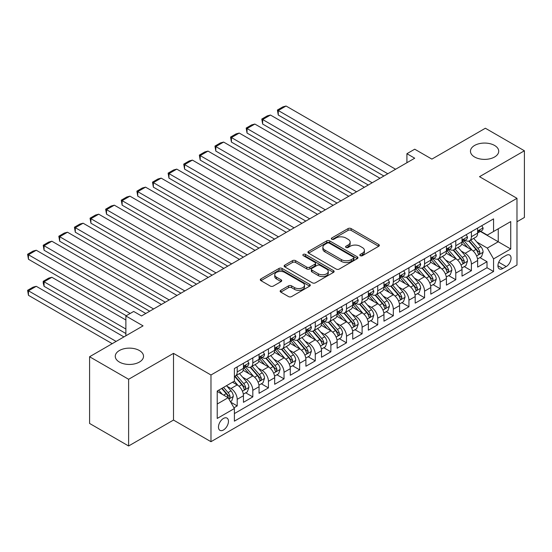 <?xml version="1.0" encoding="UTF-8"?>
<svg xmlns="http://www.w3.org/2000/svg" width="552" height="552" viewBox="0 0 552 552"><rect width="100%" height="100%" fill="white"/><g stroke="black" fill="none" stroke-linecap="round" stroke-linejoin="round"><path stroke-width="0.83" d="M360.277 255.679A1.518 0.876 0 0 0 362.422 255.679L378.707 246.275A2.167 1.249 0 0 0 379.341 245.392A2.167 1.249 0 0 0 378.707 244.508L351.12 228.583A2.167 1.249 0 0 0 348.057 228.583L331.773 237.981A1.518 0.876 0 0 0 331.324 238.602A1.518 0.876 0 0 0 331.773 239.223A1.518 0.876 0 0 0 333.919 239.223L336.023 238.002A6.934 4.002 0 0 1 345.828 238.002L348.133 239.333A6.934 4.002 0 0 1 350.161 242.162A6.934 4.002 0 0 1 348.133 244.991L346.021 246.213A1.518 0.876 0 0 0 345.58 246.827A1.518 0.876 0 0 0 346.021 247.448A1.518 0.876 0 0 0 348.167 247.448L350.278 246.233A6.934 4.002 0 0 1 360.083 246.233L362.381 247.558A6.934 4.002 0 0 1 364.417 250.387A6.934 4.002 0 0 1 362.381 253.223L360.277 254.437A1.518 0.876 0 0 0 359.828 255.058A1.518 0.876 0 0 0 360.277 255.679L360.277 254.437M139.387 350.52A14.131 8.156 0 0 0 123.986 348.754A14.131 8.156 0 0 0 115.264 356.288A14.131 8.156 0 0 0 119.404 362.064A14.131 8.156 0 0 0 134.805 363.83A14.131 8.156 0 0 0 143.527 356.288A14.131 8.156 0 0 0 139.387 350.52M494.578 145.452A14.131 8.156 0 0 0 479.177 143.686A14.131 8.156 0 0 0 470.456 151.22A14.131 8.156 0 0 0 474.596 156.996A14.131 8.156 0 0 0 489.997 158.762A14.131 8.156 0 0 0 498.718 151.22A14.131 8.156 0 0 0 494.578 145.452M223.463 429.98A7.066 4.078 120 0 0 228.079 423.757A7.066 4.078 120 0 0 226.996 418.092A7.066 4.078 120 0 0 223.463 418.444A7.066 4.078 120 0 0 218.847 424.667A7.066 4.078 120 0 0 219.931 430.332A7.066 4.078 120 0 0 223.463 429.98M280.775 290.338A2.167 1.249 0 0 0 280.14 291.221A2.167 1.249 0 0 0 280.775 292.105L288.517 296.576A2.167 1.249 0 0 0 291.58 296.576L309.665 286.136A2.167 1.249 0 0 0 310.3 285.253A2.167 1.249 0 0 0 309.665 284.363L282.079 268.438A2.167 1.249 0 0 0 279.015 268.438L260.93 278.877A2.167 1.249 0 0 0 260.296 279.767A2.167 1.249 0 0 0 260.93 280.651L270.28 286.046A2.167 1.249 0 0 0 273.343 286.046L281.085 281.575A2.167 1.249 0 0 0 281.72 280.692A2.167 1.249 0 0 0 281.085 279.809L276.448 277.132A5.796 3.346 0 0 1 274.751 274.765A5.796 3.346 0 0 1 278.325 271.674A5.796 3.346 0 0 1 284.646 272.398L302.806 282.886A5.796 3.346 0 0 1 304.504 285.253A5.796 3.346 0 0 1 300.923 288.344A5.796 3.346 0 0 1 294.609 287.62L291.58 285.867A2.167 1.249 0 0 0 288.517 285.867L280.775 290.338L280.775 292.105M516.982 221.759L524.4 217.474L524.4 150.772L485.367 128.236L431.892 159.114L414.718 149.199L406.914 153.704L414.718 158.21L141.498 315.951L133.688 311.445L125.884 315.951L125.884 335.782M128.616 379.279L128.616 445.981L173.5 420.065L173.5 353.363L128.616 379.279L89.583 356.744L143.058 325.866L125.884 315.951M173.5 353.363L210.974 374.994L516.982 198.32L516.982 265.029L210.974 441.697L210.974 374.994M524.4 150.772L479.515 176.688L516.982 198.32M336.175 269.059A2.167 1.249 0 0 0 339.238 269.059L357.323 258.619A2.167 1.249 0 0 0 357.958 257.736A2.167 1.249 0 0 0 357.323 256.846L329.737 240.92A2.167 1.249 0 0 0 326.674 240.92L308.589 251.36A2.167 1.249 0 0 0 307.954 252.25A2.167 1.249 0 0 0 308.589 253.133L336.175 269.059M303.91 256.004A1.518 0.876 0 0 1 305.449 256.218L305.449 254.417L333.498 270.604A2.167 1.249 0 0 1 334.132 271.494A2.167 1.249 0 0 1 333.498 272.377L315.413 282.817A2.167 1.249 0 0 1 312.349 282.817L284.763 266.892L284.763 265.119A2.167 1.249 0 0 0 284.128 266.009A2.167 1.249 0 0 0 284.763 266.892M284.763 265.119L292.498 260.654A2.167 1.249 0 0 1 295.568 260.654L306.753 267.113A2.167 1.249 0 0 0 309.817 267.113L314.95 264.146A2.167 1.249 0 0 0 315.585 263.263A2.167 1.249 0 0 0 314.95 262.379L303.303 255.652A1.518 0.876 0 0 1 302.862 255.038A1.518 0.876 0 0 1 303.793 254.224A1.518 0.876 0 0 1 305.449 254.417M128.616 445.981L89.583 423.446L89.583 356.744M233.965 407.783L237.201 405.913L230.722 402.173M227.038 386.255L230.957 388.518A8.832 5.099 60 0 1 237.201 399.331L243.446 395.729L243.446 402.311L252.816 396.902L245.709 392.796M242.652 377.237L246.571 379.5A8.832 5.099 60 0 1 252.816 390.319L259.06 386.717L259.06 393.293L268.431 387.883L261.324 383.785M258.26 368.225L262.179 370.489A8.832 5.099 60 0 1 268.431 381.308L274.675 377.699L274.675 384.282L284.038 378.872L276.938 374.773M273.875 359.214L277.794 361.477A8.832 5.099 60 0 1 284.038 372.289L290.283 368.688L290.283 375.263L299.653 369.861L292.546 365.755M289.489 350.196L293.409 352.459A8.832 5.099 60 0 1 299.653 363.278L305.898 359.669L305.898 366.252L315.268 360.842L308.161 356.744M305.104 341.184L309.023 343.447A8.832 5.099 60 0 1 315.268 354.267L321.512 350.658L321.512 357.241L330.876 351.831L323.776 347.725M320.712 332.173L324.631 334.436A8.832 5.099 60 0 1 330.876 345.248L337.127 341.647L337.127 348.222L346.49 342.82L339.39 338.714M336.327 323.155L340.246 325.418A8.832 5.099 60 0 1 346.49 336.237L352.735 332.628L352.735 339.211L362.105 333.801L354.998 329.703M351.941 314.143L355.861 316.406A8.832 5.099 60 0 1 362.105 327.219L368.35 323.617L368.35 330.2L377.72 324.79L370.613 320.684M367.549 305.125L371.475 307.388A8.832 5.099 60 0 1 377.72 318.207L383.964 314.605L383.964 321.181L393.328 315.772L386.227 311.673M383.164 296.113L387.083 298.377A8.832 5.099 60 0 1 393.328 309.196L399.572 305.587L399.572 312.17L408.942 306.76L401.842 302.662M398.779 287.102L402.698 289.365A8.832 5.099 60 0 1 408.942 300.178L415.187 296.576L415.187 303.151L424.557 297.749L417.45 293.643M414.393 278.084L418.312 280.347A8.832 5.099 60 0 1 424.557 291.166L430.801 287.558L430.801 294.14L440.172 288.73L433.065 284.632M430.001 269.072L433.92 271.336A8.832 5.099 60 0 1 440.172 282.155L446.416 278.546L446.416 285.129L455.779 279.719L448.679 275.62M445.616 260.061L449.535 262.324A8.832 5.099 60 0 1 455.779 273.137L462.024 269.535L462.024 276.11L471.394 270.708L471.394 264.125A8.832 5.099 -120 0 0 465.15 253.306L461.231 251.043M464.287 266.602L471.394 270.708M243.446 395.729A8.832 5.099 -120 0 0 237.201 384.91L232.516 382.205M259.06 386.717A8.832 5.099 -120 0 0 252.816 375.898L243.163 370.323M274.675 377.699A8.832 5.099 -120 0 0 268.431 366.887L258.771 361.312M290.283 368.688A8.832 5.099 -120 0 0 284.038 357.868L274.385 352.293M305.898 359.669A8.832 5.099 -120 0 0 299.653 348.857L290 343.282M321.512 350.658A8.832 5.099 -120 0 0 315.268 339.839L305.608 334.264M337.127 341.647A8.832 5.099 -120 0 0 330.876 330.827L321.223 325.252M352.735 332.628A8.832 5.099 -120 0 0 346.49 321.816L336.837 316.241M368.35 323.617A8.832 5.099 -120 0 0 362.105 312.798L352.452 307.222M383.964 314.605A8.832 5.099 -120 0 0 377.72 303.786L368.06 298.211M399.572 305.587A8.832 5.099 -120 0 0 393.328 294.775L383.674 289.2M415.187 296.576A8.832 5.099 -120 0 0 408.942 285.757L399.289 280.181M430.801 287.558A8.832 5.099 -120 0 0 424.557 276.745L414.904 271.17M446.416 278.546A8.832 5.099 -120 0 0 440.172 267.727L430.512 262.159M462.024 269.535A8.832 5.099 -120 0 0 455.779 258.715L446.126 253.14M506.212 255.383L502.775 257.363A6.845 3.954 120 0 0 498.304 263.394A6.845 3.954 120 0 0 499.353 268.879A6.845 3.954 120 0 0 502.775 268.541L506.212 266.561A6.845 3.954 120 0 0 510.683 260.523A6.845 3.954 120 0 0 509.634 255.045A6.845 3.954 120 0 0 506.212 255.383M217.219 404.023L228.148 397.709L234.393 408.528L234.393 421.148L493.564 271.515L493.564 258.895L487.319 248.083L476.845 242.031M234.393 408.528L217.219 418.444L217.219 391.044L234.393 381.128L234.393 368.508L493.564 218.875L493.564 231.495L510.738 221.58L510.738 248.98L493.564 258.895M246.489 366.473L246.571 366.521A8.832 5.099 60 0 0 250.987 366.963L257.232 363.354A8.832 5.099 -120 0 0 259.06 359.311L259.06 354.267M262.103 357.461L262.179 357.51A8.832 5.099 60 0 0 266.595 357.944L272.847 354.343A8.832 5.099 -120 0 0 274.675 350.299L274.675 345.248M277.711 348.45L277.794 348.491A8.832 5.099 60 0 0 282.21 348.933L288.454 345.324A8.832 5.099 -120 0 0 290.283 341.281L290.283 336.237M293.326 339.432L293.409 339.48A8.832 5.099 60 0 0 297.825 339.922L304.069 336.313A8.832 5.099 -120 0 0 305.898 332.269L305.898 327.219M308.941 330.42L309.023 330.469A8.832 5.099 60 0 0 313.439 330.903L319.684 327.301A8.832 5.099 -120 0 0 321.512 323.258L321.512 318.207M324.555 321.409L324.631 321.45A8.832 5.099 60 0 0 329.047 321.892L335.292 318.283A8.832 5.099 -120 0 0 337.127 314.24L337.127 309.196M340.163 312.391L340.246 312.439A8.832 5.099 60 0 0 344.662 312.874L350.906 309.272A8.832 5.099 -120 0 0 352.735 305.228L352.735 300.178M355.778 303.379L355.861 303.427A8.832 5.099 60 0 0 360.277 303.862L366.521 300.253A8.832 5.099 -120 0 0 368.35 296.217L368.35 291.166M371.392 294.361L371.475 294.409A8.832 5.099 60 0 0 375.891 294.851L382.136 291.242A8.832 5.099 -120 0 0 383.964 287.199L383.964 282.155M387 285.349L387.083 285.398A8.832 5.099 60 0 0 391.499 285.832L397.744 282.231A8.832 5.099 -120 0 0 399.572 278.187L399.572 273.137M402.615 276.338L402.698 276.38A8.832 5.099 60 0 0 407.114 276.821L413.358 273.212A8.832 5.099 -120 0 0 415.187 269.169L415.187 264.125M418.23 267.32L418.312 267.368A8.832 5.099 60 0 0 422.728 267.81L428.973 264.201A8.832 5.099 -120 0 0 430.801 260.158L430.801 255.107M433.844 258.308L433.92 258.357A8.832 5.099 60 0 0 438.336 258.791L444.588 255.19A8.832 5.099 -120 0 0 446.416 251.146L446.416 246.095M449.452 249.297L449.535 249.338A8.832 5.099 60 0 0 453.951 249.78L460.195 246.171A8.832 5.099 -120 0 0 462.024 242.128L462.024 237.084M234.393 413.579L487.009 267.727L487.009 261.689L477.639 267.099L477.639 260.516A8.832 5.099 -120 0 0 471.394 249.704L461.741 244.129M465.067 240.279L465.15 240.327A8.832 5.099 -120 0 0 469.566 240.762A8.832 5.099 -120 0 0 471.394 236.718L471.394 231.674M469.566 240.762L475.81 237.16A8.832 5.099 -120 0 0 477.639 233.117L477.639 228.066M237.201 366.88L237.201 371.931A8.832 5.099 60 0 1 235.373 375.974A8.832 5.099 60 0 1 234.393 376.333M235.373 375.974L241.617 372.365A8.832 5.099 -120 0 0 243.446 368.322L243.446 363.278M252.816 357.868L252.816 362.919A8.832 5.099 60 0 1 250.987 366.963M268.431 348.857L268.431 353.901A8.832 5.099 60 0 1 266.595 357.944M284.038 339.839L284.038 344.89A8.832 5.099 60 0 1 282.21 348.933M299.653 330.827L299.653 335.878A8.832 5.099 60 0 1 297.825 339.922M315.268 321.816L315.268 326.86A8.832 5.099 60 0 1 313.439 330.903M330.876 312.798L330.876 317.848A8.832 5.099 60 0 1 329.047 321.892M346.49 303.786L346.49 308.83A8.832 5.099 60 0 1 344.662 312.874M362.105 294.768L362.105 299.819A8.832 5.099 60 0 1 360.277 303.862M377.72 285.757L377.72 290.807A8.832 5.099 60 0 1 375.891 294.851M393.328 276.745L393.328 281.789A8.832 5.099 60 0 1 391.499 285.832M408.942 267.727L408.942 272.778A8.832 5.099 60 0 1 407.114 276.821M424.557 258.715L424.557 263.766A8.832 5.099 60 0 1 422.728 267.81M440.172 249.704L440.172 254.748A8.832 5.099 60 0 1 438.336 258.791M455.779 240.686L455.779 245.737A8.832 5.099 60 0 1 453.951 249.78M455.779 273.137L455.779 279.719M440.172 282.155L440.172 288.73M424.557 291.166L424.557 297.749M408.942 300.178L408.942 306.76M393.328 309.196L393.328 315.772M377.72 318.207L377.72 324.79M362.105 327.219L362.105 333.801M346.49 336.237L346.49 342.82M330.876 345.248L330.876 351.831M315.268 354.267L315.268 360.842M299.653 363.278L299.653 369.861M284.038 372.289L284.038 378.872M268.431 381.308L268.431 387.883M252.816 390.319L252.816 396.902M237.201 399.331L237.201 405.913M228.148 397.709L217.219 391.402M487.319 248.083L498.249 241.769L498.249 228.79L510.738 221.58M480.371 231.447L510.738 248.98M480.682 231.267L487.319 235.097L493.564 231.495M173.5 420.065L210.974 441.697M406.914 153.704L406.914 162.716M479.902 257.591L487.009 261.689M487.009 267.727L493.564 271.515M360.884 255.893L362.381 255.024A6.934 4.002 0 0 0 364.417 252.195L364.417 250.387M350.161 242.162L350.161 243.963A6.934 4.002 0 0 1 348.133 246.792L346.628 247.662M378.672 246.295L351.12 230.384A2.167 1.249 0 0 0 348.057 230.384L332.38 239.437M357.296 258.633L329.737 242.728A2.167 1.249 0 0 0 326.674 242.728L308.623 253.147M353.494 258.35A1.518 0.876 0 0 0 353.935 257.736A1.518 0.876 0 0 0 353.494 257.115L329.282 243.135A1.518 0.876 0 0 0 327.136 243.135L324.914 244.419A6.934 4.002 0 0 0 322.879 247.248A6.934 4.002 0 0 0 324.914 250.084L341.46 259.633A6.934 4.002 0 0 0 351.272 259.633L353.494 258.35L353.494 260.158A1.518 0.876 0 0 0 353.935 259.537L353.935 257.736M322.879 247.248L322.879 249.049A6.934 4.002 0 0 0 324.914 251.884L324.914 250.084M353.494 260.158L351.272 261.441A6.934 4.002 0 0 1 341.46 261.441L324.914 251.884M284.791 266.906L292.498 262.455L292.498 260.654M315.585 263.263L315.585 265.063A2.167 1.249 0 0 1 314.95 265.954L309.817 268.914A2.167 1.249 0 0 1 306.753 268.914L295.568 262.455A2.167 1.249 0 0 0 292.498 262.455M305.449 256.218L333.463 272.391M318.359 273.813A5.796 3.346 0 0 0 324.679 274.537A5.796 3.346 0 0 0 328.261 271.446A5.796 3.346 0 0 0 326.563 269.079L320.16 265.388A2.167 1.249 0 0 0 317.096 265.388L311.963 268.348A2.167 1.249 0 0 0 311.328 269.238A2.167 1.249 0 0 0 311.963 270.121L318.359 273.813L318.359 275.62A5.796 3.346 0 0 0 324.679 276.345A5.796 3.346 0 0 0 328.261 273.254L328.261 271.446M311.328 269.238L311.328 271.039A2.167 1.249 0 0 0 311.963 271.922L311.963 270.121M318.359 275.62L311.963 271.922M304.504 285.253L304.504 287.054A5.796 3.346 0 0 1 300.923 290.145A5.796 3.346 0 0 1 294.609 289.42L291.58 287.675A2.167 1.249 0 0 0 288.517 287.675L280.802 292.125M274.751 274.765L274.751 276.566A5.796 3.346 0 0 0 276.448 278.933L276.448 277.132M281.051 281.596L276.448 278.933M309.637 286.15L282.079 270.245A2.167 1.249 0 0 0 279.015 270.245L260.958 280.664M477.508 258.971L481.544 256.645L483.103 252.133A5.851 3.381 -120 0 0 480.826 246.64L473.692 238.381M472.264 250.27L464.108 240.831M278.263 151.089L352.659 194.042L247.041 133.06L246.178 128.057L251.643 124.904L254.845 124.048L247.041 128.554L247.041 133.06M467.62 247.524L462.893 242.045A14.021 8.094 -120 0 0 462.459 241.555M468.772 241.079L475.983 249.435A5.851 3.381 60 0 1 478.073 253.465L478.494 254.161L479.288 254.051L479.943 252.381A5.851 3.381 -120 0 0 477.859 248.352L470.725 240.092M469.193 240.948L476.949 249.925A2.981 1.718 60 0 1 477.701 251.091L479.943 252.381M387.787 173.756L278.263 110.524L278.263 115.03L383.881 176.012M481.779 225.678L483.103 227.976A5.851 3.381 60 0 1 481.889 230.563L478.929 232.282A5.851 3.381 -120 0 0 479.943 230.929L479.819 230.412M395.591 169.25L286.067 106.018L278.263 110.524L277.408 110.027L282.872 106.874L286.067 106.018M477.832 232.551L477.859 232.551A5.851 3.381 -120 0 0 478.929 232.282M479.191 230.494L479.943 230.929C479.578 230.053 478.95 230.412 478.073 232.012A5.851 3.381 60 0 1 477.639 232.847M278.263 115.03L277.408 110.027M461.893 267.989L465.929 265.657L467.489 261.151A5.851 3.381 -120 0 0 465.212 255.652L458.077 247.399M456.649 259.288L448.493 249.849M262.648 160.101L337.044 203.053L231.426 142.078L230.563 137.069L236.028 133.915L239.23 133.06L231.426 137.565L231.426 142.078M452.012 256.535L447.279 251.056A14.021 8.094 -120 0 0 446.844 250.573M453.157 250.097L460.375 258.446A5.851 3.381 60 0 1 462.459 262.483L462.886 263.173L463.673 263.062L464.329 261.4A5.851 3.381 -120 0 0 462.245 257.37L455.11 249.111M453.578 249.959L461.334 258.936A2.981 1.718 60 0 1 462.086 260.102L464.329 261.4M446.285 277L450.315 274.668L451.881 270.163A5.851 3.381 -120 0 0 449.597 264.67L442.462 256.411M441.034 268.3L432.885 258.86M247.041 169.119L321.43 212.071L215.811 151.089L214.956 146.087L220.42 142.933L223.622 142.071L215.811 146.584L215.811 151.089M436.397 265.553L431.664 260.075A14.021 8.094 -120 0 0 431.229 259.585M437.543 259.109L444.76 267.465A5.851 3.381 60 0 1 446.844 271.494L447.272 272.191L448.058 272.074L448.721 270.411A5.851 3.381 -120 0 0 446.63 266.381L439.502 258.122M437.971 258.971L445.719 267.948A2.981 1.718 60 0 1 446.471 269.114L448.721 270.411M430.67 286.012L434.707 283.687L436.266 279.174A5.851 3.381 -120 0 0 433.989 273.682L426.855 265.422M425.426 277.318L417.271 267.872M231.426 178.13L305.822 221.083L200.197 160.101L199.341 155.098L204.806 151.945L208.007 151.089L200.197 155.595L200.197 160.101M420.783 274.565L416.049 269.086A14.021 8.094 -120 0 0 415.615 268.596M421.928 268.127L429.145 276.476A5.851 3.381 60 0 1 431.229 280.506L431.657 281.203L432.451 281.092L433.106 279.429A5.851 3.381 -120 0 0 431.022 275.393L423.888 267.133M422.356 267.989L430.111 276.966A2.981 1.718 60 0 1 430.857 278.132L433.106 279.429M415.056 295.03L419.092 292.698L420.652 288.192A5.851 3.381 -120 0 0 418.375 282.7L411.24 274.441M409.812 286.329L401.656 276.89M215.811 187.142L290.207 230.094L184.589 169.119L183.726 164.116L189.191 160.956L192.393 160.101L184.589 164.606L184.589 169.119M405.168 283.583L400.441 278.104A14.021 8.094 -120 0 0 400.007 277.615M406.32 277.138L413.531 285.494A5.851 3.381 60 0 1 415.621 289.524L416.042 290.214L416.836 290.104L417.491 288.441A5.851 3.381 -120 0 0 415.408 284.411L408.273 276.152M406.741 277L414.497 285.977A2.981 1.718 60 0 1 415.249 287.143L417.491 288.441M372.172 182.774L262.648 119.542L262.648 124.048L368.274 185.023M466.164 234.69L467.489 236.994A5.851 3.381 60 0 1 466.281 239.582L463.314 241.293A5.851 3.381 -120 0 0 464.329 239.947L464.211 239.423M379.983 178.268L270.459 115.03L262.648 119.542L261.793 119.046L267.258 115.885L270.459 115.03M462.224 241.569L462.245 241.569A5.851 3.381 -120 0 0 463.314 241.293M463.576 239.506L464.329 239.947C463.963 239.064 463.342 239.423 462.459 241.024A5.851 3.381 60 0 1 462.024 241.859M262.648 124.048L261.793 119.046M356.564 191.785L246.178 128.057M450.549 243.708L451.881 246.006A5.851 3.381 60 0 1 450.667 248.593L447.7 250.304A5.851 3.381 -120 0 0 448.721 248.959L448.597 248.441M364.368 187.28L254.845 124.048M446.609 250.58L446.63 250.58A5.851 3.381 -120 0 0 447.7 250.304M447.962 248.524L448.721 248.959C448.348 248.076 447.727 248.441 446.844 250.042A5.851 3.381 60 0 1 446.416 250.87M340.95 200.804L230.563 137.069M434.941 252.719L436.266 255.017A5.851 3.381 60 0 1 435.052 257.611L432.085 259.323A5.851 3.381 -120 0 0 433.106 257.97L432.982 257.453M348.754 196.291L239.23 133.06M430.995 259.592L431.022 259.592A5.851 3.381 -120 0 0 432.085 259.323M432.354 257.536L433.106 257.97C432.74 257.094 432.112 257.453 431.229 259.054A5.851 3.381 60 0 1 430.801 259.888M325.335 209.815L214.956 146.087M419.327 261.738L420.652 264.035A5.851 3.381 60 0 1 419.444 266.623L416.477 268.334A5.851 3.381 -120 0 0 417.491 266.989L417.367 266.471M333.146 205.309L223.622 142.071M415.387 268.61L415.408 268.61A5.851 3.381 -120 0 0 416.477 268.334M416.739 266.554L417.491 266.989C417.126 266.105 416.498 266.464 415.621 268.072A5.851 3.381 60 0 1 415.187 268.9M399.441 304.042L403.477 301.709L405.037 297.204A5.851 3.381 -120 0 0 402.76 291.711L395.625 283.452M394.197 295.341L386.048 285.901M200.197 196.16L274.592 239.113L168.974 178.13L168.118 173.128L173.583 169.975L176.778 169.119L168.974 173.625L168.974 178.13M389.56 292.594L384.827 287.116A14.021 8.094 -120 0 0 384.392 286.626M390.706 286.15L397.923 294.506A5.851 3.381 60 0 1 400.007 298.535L400.435 299.232L401.221 299.122L401.884 297.452A5.851 3.381 -120 0 0 399.793 293.422L392.658 285.163M391.126 286.012L398.882 294.989A2.981 1.718 60 0 1 399.634 296.155L401.884 297.452M309.72 218.827L199.341 155.098M403.712 270.749L405.037 273.047A5.851 3.381 60 0 1 403.829 275.634L400.862 277.345A5.851 3.381 -120 0 0 401.884 276L401.759 275.482M317.531 214.321L208.007 151.089M399.772 277.621L399.793 277.621A5.851 3.381 -120 0 0 400.862 277.345M401.125 275.565L401.884 276C401.511 275.117 400.89 275.482 400.007 277.083A5.851 3.381 60 0 1 399.572 277.918M383.833 313.053L387.863 310.728L389.429 306.222A5.851 3.381 -120 0 0 387.145 300.723L380.017 292.463M378.582 304.359L370.433 294.92M184.589 205.172L258.985 248.124L153.359 187.142L152.504 182.139L157.969 178.986L161.17 178.13L153.359 182.636L153.359 187.142M373.945 301.606L369.212 296.127A14.021 8.094 -120 0 0 368.777 295.644M375.091 295.168L382.308 303.517A5.851 3.381 60 0 1 384.392 307.547L384.82 308.244L385.613 308.133L386.269 306.47A5.851 3.381 -120 0 0 384.178 302.441L377.05 294.181M375.519 295.03L383.267 304.007A2.981 1.718 60 0 1 384.019 305.173L386.269 306.47M294.112 227.845L183.726 164.116M388.097 279.76L389.429 282.058A5.851 3.381 60 0 1 388.215 284.653L385.248 286.364A5.851 3.381 -120 0 0 386.269 285.018L386.145 284.494M301.916 223.332L192.393 160.101M384.157 286.64L384.178 286.64A5.851 3.381 -120 0 0 385.248 286.364M385.51 284.577L386.269 285.018C385.896 284.135 385.275 284.494 384.392 286.095A5.851 3.381 60 0 1 383.964 286.93M368.218 322.071L372.255 319.739L373.814 315.233A5.851 3.381 -120 0 0 371.537 309.741L364.403 301.482M362.974 313.37L354.819 303.931M168.974 214.183L243.37 257.135L137.752 196.16L136.889 191.158L142.354 187.997L145.555 187.142L137.752 191.654L137.752 196.16M358.331 310.624L353.604 305.146A14.021 8.094 -120 0 0 353.17 304.656M359.483 304.18L366.694 312.535A5.851 3.381 60 0 1 368.784 316.565L369.205 317.255L369.999 317.145L370.654 315.482A5.851 3.381 -120 0 0 368.57 311.452L361.436 303.193M359.904 304.042L367.66 313.018A2.981 1.718 60 0 1 368.412 314.185L370.654 315.482M278.498 236.856L168.118 173.128M372.49 288.779L373.814 291.077A5.851 3.381 60 0 1 372.6 293.664L369.633 295.375A5.851 3.381 -120 0 0 370.654 294.03L370.53 293.512M286.302 232.351L176.778 169.119M368.543 295.651L368.57 295.651A5.851 3.381 -120 0 0 369.633 295.375M369.902 293.595L370.654 294.03C370.288 293.147 369.661 293.505 368.784 295.113A5.851 3.381 60 0 1 368.35 295.941M352.604 331.083L356.64 328.757L358.2 324.245A5.851 3.381 -120 0 0 355.923 318.752L348.788 310.493M347.36 322.382L339.204 312.943M153.359 223.201L227.755 266.154L122.137 205.172L121.274 200.169L126.739 197.016L129.941 196.16L122.137 200.666L122.137 205.172M342.723 319.636L337.99 314.157A14.021 8.094 -120 0 0 337.555 313.667M343.868 313.191L351.086 321.547A5.851 3.381 60 0 1 353.17 325.577L353.597 326.273L354.384 326.163L355.039 324.493A5.851 3.381 -120 0 0 352.956 320.464L345.821 312.204M344.289 313.06L352.045 322.037A2.981 1.718 60 0 1 352.797 323.203L355.039 324.493M262.883 245.868L152.504 182.139M356.875 297.79L358.2 300.088A5.851 3.381 60 0 1 356.992 302.675L354.025 304.393A5.851 3.381 -120 0 0 355.039 303.041L354.922 302.524M270.694 241.362L161.17 178.13M352.935 304.663L352.956 304.663A5.851 3.381 -120 0 0 354.025 304.393M354.287 302.606L355.039 303.041C354.674 302.165 354.053 302.524 353.17 304.124A5.851 3.381 60 0 1 352.735 304.959M247.275 254.886L136.889 191.158M341.26 306.802L342.585 309.106A5.851 3.381 60 0 1 341.377 311.694L338.41 313.405A5.851 3.381 -120 0 0 339.432 312.059L339.307 311.535M255.079 250.38L145.555 187.142M337.32 313.681L337.341 313.681A5.851 3.381 -120 0 0 338.41 313.405M338.673 311.618L339.432 312.059C339.059 311.176 338.438 311.535 337.555 313.136A5.851 3.381 60 0 1 337.127 313.971M231.661 263.897L121.274 200.169M325.645 315.82L326.977 318.118A5.851 3.381 60 0 1 325.763 320.705L322.796 322.416A5.851 3.381 -120 0 0 323.817 321.071L323.693 320.553M239.464 259.392L129.941 196.16M321.706 322.692L321.733 322.692A5.851 3.381 -120 0 0 322.796 322.416M323.058 320.636L323.817 321.071C323.451 320.188 322.823 320.553 321.94 322.154A5.851 3.381 60 0 1 321.512 322.982M216.046 272.909L106.522 209.677L106.522 214.183L212.14 275.165L137.752 232.213M310.038 324.831L311.362 327.129A5.851 3.381 60 0 1 310.148 329.723L307.188 331.435A5.851 3.381 -120 0 0 308.202 330.082L308.078 329.565M223.85 268.403L114.326 205.172L106.522 209.677L105.667 209.18L111.131 206.027L114.326 205.172M306.091 331.704L306.118 331.704A5.851 3.381 -120 0 0 307.188 331.435M307.45 329.647L308.202 330.082C307.837 329.206 307.209 329.565 306.332 331.165A5.851 3.381 60 0 1 305.898 332M106.522 214.183L105.667 209.18M200.431 281.927L90.907 218.695L90.907 223.201L196.533 284.176L122.137 241.231M294.423 333.85L295.748 336.147A5.851 3.381 60 0 1 294.54 338.735L291.573 340.446A5.851 3.381 -120 0 0 292.588 339.1L292.47 338.583M208.242 277.421L98.718 214.183L90.907 218.695L90.052 218.199L95.517 215.045L98.718 214.183M290.483 340.722L290.504 340.722A5.851 3.381 -120 0 0 291.573 340.446M291.835 338.666L292.588 339.1C292.222 338.217 291.601 338.576 290.718 340.184A5.851 3.381 60 0 1 290.283 341.012M90.907 223.201L90.052 218.199M184.823 290.938L75.3 227.707L75.3 232.213L180.918 293.195L106.522 250.242M278.808 342.861L280.14 345.159A5.851 3.381 60 0 1 278.926 347.746L275.959 349.457A5.851 3.381 -120 0 0 276.98 348.112L276.856 347.594M192.627 286.433L83.104 223.201L75.3 227.707L74.437 227.21L79.902 224.057L83.104 223.201M274.868 349.733L274.889 349.733A5.851 3.381 -120 0 0 275.959 349.457M276.221 347.677L276.98 348.112C276.607 347.229 275.986 347.594 275.103 349.195A5.851 3.381 60 0 1 274.675 350.03M75.3 232.213L74.437 227.21M169.209 299.957L59.685 236.718L59.685 241.231L165.303 302.206L90.907 259.254M263.2 351.872L264.525 354.17A5.851 3.381 60 0 1 263.311 356.764L260.344 358.476A5.851 3.381 -120 0 0 261.365 357.13L261.241 356.606M177.013 295.444L67.489 232.213L59.685 236.718L58.822 236.228L64.287 233.068L67.489 232.213M259.254 358.752L259.281 358.752A5.851 3.381 -120 0 0 260.344 358.476M260.613 356.689L261.365 357.13C260.999 356.247 260.371 356.606 259.488 358.207A5.851 3.381 60 0 1 259.06 359.041M59.685 241.231L58.822 236.228M153.594 308.968L44.07 245.737L44.07 250.242L149.689 311.224L75.3 268.272M247.586 360.891L248.911 363.188A5.851 3.381 60 0 1 247.703 365.776L244.736 367.487A5.851 3.381 -120 0 0 245.75 366.142L245.626 365.624M161.405 304.462L51.881 241.231L44.07 245.737L43.215 245.24L48.679 242.087L51.881 241.231M243.646 367.763L243.667 367.763A5.851 3.381 -120 0 0 244.736 367.487M244.998 365.707L245.75 366.142C245.385 365.258 244.757 365.617 243.88 367.225A5.851 3.381 60 0 1 243.446 368.053M44.07 250.242L43.215 245.24M130.175 313.474L28.456 254.748L28.456 259.254L126.27 315.73L59.685 277.283M145.79 313.474L36.266 250.242L28.456 254.748L27.6 254.251L33.065 251.098L36.266 250.242M28.456 259.254L27.6 254.251M336.996 340.101L341.026 337.769L342.585 333.263A5.851 3.381 -120 0 0 340.308 327.764L333.173 319.511M331.745 331.4L323.596 321.961M327.108 328.647L322.375 323.168A14.021 8.094 -120 0 0 321.94 322.685M328.254 322.209L335.471 330.558A5.851 3.381 60 0 1 337.555 334.595L337.983 335.285L338.769 335.174L339.432 333.512A5.851 3.381 -120 0 0 337.341 329.482L330.206 321.223M328.681 322.071L336.43 331.048A2.981 1.718 60 0 1 337.182 332.214L339.432 333.512M321.381 349.112L325.418 346.78L326.977 342.274A5.851 3.381 -120 0 0 324.693 336.782L317.566 328.523M316.137 340.411L307.981 330.972M311.494 337.665L306.76 332.187A14.021 8.094 -120 0 0 306.325 331.697M312.639 331.221L319.856 339.577A5.851 3.381 60 0 1 321.94 343.606L322.368 344.303L323.161 344.186L323.817 342.523A5.851 3.381 -120 0 0 321.733 338.493L314.599 330.234M313.067 331.083L320.815 340.06A2.981 1.718 60 0 1 321.568 341.226L323.817 342.523M305.767 358.124L309.803 355.798L311.362 351.286A5.851 3.381 -120 0 0 309.085 345.793L301.951 337.534M300.523 349.43L292.367 339.984M295.879 346.677L291.152 341.198A14.021 8.094 -120 0 0 290.718 340.708M297.031 340.239L304.242 348.588A5.851 3.381 60 0 1 306.332 352.618L306.753 353.314L307.547 353.204L308.202 351.541A5.851 3.381 -120 0 0 306.118 347.505L298.984 339.245M297.452 340.101L305.208 349.078A2.981 1.718 60 0 1 305.96 350.244L308.202 351.541M290.152 367.142L294.188 364.81L295.748 360.304A5.851 3.381 -120 0 0 293.471 354.812L286.336 346.552M284.908 358.441L276.752 349.002M280.271 355.695L275.538 350.216A14.021 8.094 -120 0 0 275.103 349.726M281.416 349.25L288.634 357.606A5.851 3.381 60 0 1 290.718 361.636L291.145 362.326L291.932 362.216L292.588 360.553A5.851 3.381 -120 0 0 290.504 356.523L283.369 348.264M281.837 349.112L289.593 358.089A2.981 1.718 60 0 1 290.345 359.255L292.588 360.553M274.544 376.153L278.574 373.821L280.14 369.316A5.851 3.381 -120 0 0 277.856 363.823L270.721 355.564M269.293 367.453L261.144 358.013M264.656 364.706L259.923 359.228A14.021 8.094 -120 0 0 259.488 358.738M265.802 358.262L273.019 366.618A5.851 3.381 60 0 1 275.103 370.647L275.531 371.344L276.317 371.234L276.98 369.564A5.851 3.381 -120 0 0 274.889 365.534L267.761 357.275M266.23 358.124L273.978 367.101A2.981 1.718 60 0 1 274.73 368.267L276.98 369.564M258.929 385.165L262.966 382.84L264.525 378.334A5.851 3.381 -120 0 0 262.248 372.835L255.114 364.575M253.685 376.471L245.53 367.032M249.042 373.718L244.308 368.239A14.021 8.094 -120 0 0 243.874 367.756M250.187 367.28L257.404 375.629A5.851 3.381 60 0 1 259.488 379.659L259.916 380.356L260.71 380.245L261.365 378.582A5.851 3.381 -120 0 0 259.281 374.553L252.147 366.293M250.615 367.142L258.37 376.119A2.981 1.718 60 0 1 259.116 377.285L261.365 378.582M243.315 394.183L247.351 391.851L248.911 387.345A5.851 3.381 -120 0 0 246.634 381.853L239.499 373.594M125.884 329.026L44.07 281.789L51.881 277.283L125.884 320.008M238.071 385.482L234.338 381.156M44.07 286.302L43.215 283.1L43.215 281.299L44.07 281.789L44.07 286.302L125.884 333.532M233.427 382.736L232.82 382.032M234.579 376.291L241.79 384.647A5.851 3.381 60 0 1 243.88 388.677L244.301 389.367L245.095 389.257L245.75 387.594A5.851 3.381 -120 0 0 243.667 383.564L236.532 375.305M235 376.153L242.756 385.13A2.981 1.718 60 0 1 243.508 386.296L245.75 387.594M43.215 281.299L48.679 278.139L51.881 277.283M230.412 401.635L231.737 400.869L233.296 396.357A5.851 3.381 -120 0 0 231.019 390.864L226.527 385.662M116.127 341.419L28.456 290.807L36.266 286.302L123.931 336.913M222.339 394.356L218.723 390.174M28.456 295.313L27.6 290.311L28.456 290.807L28.456 295.313L112.222 343.675M217.819 391.747L217.219 391.051M221.69 388.456L226.182 393.659A5.851 3.381 60 0 1 228.266 397.688L228.694 398.385L229.48 398.275L230.143 396.605A5.851 3.381 -120 0 0 228.052 392.575L223.56 387.38M222.049 388.249L227.141 394.149A2.981 1.718 60 0 1 227.893 395.308L230.143 396.605M27.6 290.311L33.065 287.157L36.266 286.302M230.957 388.518L237.201 384.91M246.571 379.5L252.816 375.898M262.179 370.489L268.431 366.887M277.794 361.477L284.038 357.868M293.409 352.459L299.653 348.857M309.023 343.447L315.268 339.839M324.631 334.436L330.876 330.827M340.246 325.418L346.49 321.816M355.861 316.406L362.105 312.798M371.475 307.388L377.72 303.786M387.083 298.377L393.328 294.775M402.698 289.365L408.942 285.757M418.312 280.347L424.557 276.745M433.92 271.336L440.172 267.727M449.535 262.324L455.779 258.715M465.15 253.306L471.394 249.704M471.394 236.718L477.639 233.117M237.201 371.931L243.446 368.322M252.816 362.919L259.06 359.311M268.431 353.901L274.675 350.299M284.038 344.89L290.283 341.281M299.653 335.878L305.898 332.269M315.268 326.86L321.512 323.258M330.876 317.848L337.127 314.24M346.49 308.83L352.735 305.228M362.105 299.819L368.35 296.217M377.72 290.807L383.964 287.199M393.328 281.789L399.572 278.187M408.942 272.778L415.187 269.169M424.557 263.766L430.801 260.158M440.172 254.748L446.416 251.146M455.779 245.737L462.024 242.128M471.394 264.125L477.639 260.516M498.725 262.234L506.212 266.561M497.938 265.747L502.775 268.541M362.381 255.024L362.381 253.223M346.021 247.448L346.021 246.213M348.133 246.792L348.133 244.991M331.773 239.223L331.773 237.981M348.057 230.384L348.057 228.583M351.12 230.384L351.12 228.583M378.707 246.275L378.707 244.508M308.589 253.133L308.589 251.36M326.674 242.728L326.674 240.92M329.737 242.728L329.737 240.92M357.323 258.619L357.323 256.846M341.46 261.441L341.46 259.633M351.272 261.441L351.272 259.633M295.568 262.455L295.568 260.654M306.753 268.914L306.753 267.113M309.817 268.914L309.817 267.113M314.95 265.954L314.95 264.146M333.498 272.377L333.498 270.604M288.517 287.675L288.517 285.867M291.58 287.675L291.58 285.867M294.609 289.42L294.609 287.62M281.085 281.575L281.085 279.809M260.93 280.651L260.93 278.877M279.015 270.245L279.015 268.438M282.079 270.245L282.079 268.438M309.665 286.136L309.665 284.363M476.617 255.969L483.062 252.25M477.859 248.352L480.826 246.64M473.195 251.05L475.983 249.435M483.062 227.907L477.639 231.04M461.003 264.988L467.454 261.262M462.245 257.37L465.212 255.652M457.58 260.061L460.375 258.446M445.388 273.999L451.84 270.273M446.63 266.381L449.597 264.67M441.966 269.072L444.76 267.465M429.78 283.01L436.225 279.291M431.022 275.393L433.989 273.682M426.358 278.091L429.145 276.476M414.166 292.029L420.617 288.303M415.408 284.411L418.375 282.7M410.743 287.102L413.531 285.494M467.454 236.925L462.024 240.058M451.84 245.937L446.416 249.069M436.225 254.955L430.801 258.088M420.617 263.966L415.187 267.099M398.551 301.04L405.002 297.321M399.793 293.422L402.76 291.711M395.128 296.113L397.923 294.506M405.002 272.978L399.572 276.11M382.936 310.058L389.388 306.332M384.178 302.441L387.145 300.723M379.521 305.132L382.308 303.517M389.388 281.996L383.964 285.129M367.328 319.07L373.773 315.344M368.57 311.452L371.537 309.741M363.906 314.143L366.694 312.535M373.773 291.007L368.35 294.14M351.714 328.081L358.165 324.362M352.956 320.464L355.923 318.752M348.291 323.161L351.086 321.547M358.165 300.019L352.735 303.151M342.55 309.037L337.127 312.17M326.936 318.049L321.512 321.181M311.321 327.067L305.898 330.2M295.713 336.078L290.283 339.211M280.099 345.09L274.675 348.222M264.484 354.108L259.06 357.241M248.876 363.119L243.446 366.252M336.099 337.099L342.55 333.373M337.341 329.482L340.308 327.764M332.677 332.173L335.471 330.558M320.491 346.111L326.936 342.385M321.733 338.493L324.693 336.782M317.069 341.184L319.856 339.577M304.876 355.122L311.321 351.403M306.118 347.505L309.085 345.793M301.454 350.203L304.242 348.588M289.262 364.141L295.713 360.415M290.504 356.523L293.471 354.812M285.839 359.214L288.634 357.606M273.647 373.152L280.099 369.433M274.889 365.534L277.856 363.823M270.225 368.225L273.019 366.618M258.039 382.17L264.484 378.444M259.281 374.553L262.248 372.835M254.617 377.244L257.404 375.629M242.425 391.182L248.876 387.456M243.667 383.564L246.634 381.853M239.002 386.255L241.79 384.647M228.887 398.992L233.261 396.474M228.052 392.575L231.019 390.864M223.657 395.115L226.182 393.659"/></g></svg>
